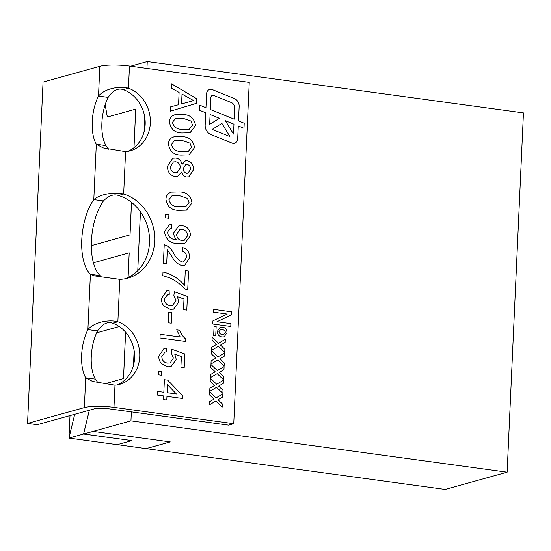 <?xml version="1.0" encoding="UTF-8"?>
<svg xmlns="http://www.w3.org/2000/svg" width="551" height="551" viewBox="0 0 551 551"><rect width="100%" height="100%" fill="white"/><g stroke="black" fill="none" stroke-linecap="round" stroke-linejoin="round"><path stroke-width="0.83" d="M232.97 143.336A5.111 4.456 74.5 0 0 234.568 143.232A5.111 4.456 74.5 0 0 237.701 138.921L238.287 125.959L243.99 128.266L244.217 123.231L238.514 120.917L239.168 106.584A7.666 6.688 74.5 0 0 234.299 98.533L212.355 89.634A5.111 4.456 74.5 0 0 209.724 89.462A5.111 4.456 74.5 0 0 206.591 93.773L205.957 107.721L199.737 105.2L199.51 110.234L205.73 112.762L205.172 125.118A8.947 7.804 74.5 0 0 210.847 134.513L231.937 143.06A5.111 4.456 74.5 0 0 232.97 143.336M234.561 143.232A5.111 4.456 74.5 0 0 237.681 138.928L238.287 125.959M134.134 350.594A32.86 28.652 -105.5 0 1 133.466 365.375L134.134 350.594A32.86 28.652 -105.5 0 0 112.7 323.189L117.866 321.756A32.86 28.652 -105.5 0 1 139.754 353.997A32.86 28.652 -105.5 0 1 119.595 384.357A32.86 28.652 -105.5 0 1 114.98 385.19L92.575 381.437L85.708 377.814A32.86 15.049 97.8 0 1 87.898 329.615C94.572 321.681 109.491 319.449 117.866 321.756L119.787 279.357L94.758 275.92L90.405 274.288A43.811 20.07 97.8 0 1 93.801 199.614C101.246 193.249 116.509 192.085 123.658 194.055A43.811 38.205 -105.5 0 1 154.666 236.593A43.811 38.205 -105.5 0 1 127.832 278.145A43.811 38.205 -105.5 0 1 119.787 279.357M140.443 211.763A43.811 38.205 -105.5 0 1 137.764 270.679L140.443 211.763A43.811 38.205 -105.5 0 0 118.499 195.495L123.658 194.055L125.587 151.663L103.175 147.909L96.308 144.286A32.86 15.049 97.8 0 1 98.498 96.088C105.179 88.153 120.09 85.922 128.466 88.229A32.86 28.652 -105.5 0 1 150.354 120.469A32.86 28.652 -105.5 0 1 130.201 150.829A32.86 28.652 -105.5 0 1 125.587 151.663M144.741 117.067A32.86 28.652 -105.5 0 1 144.066 131.847L144.741 117.067A32.86 28.652 -105.5 0 0 123.3 89.661L128.466 88.229L129.471 66.051L249.252 82.395L233.748 423.705L113.974 407.361L114.98 385.19M146.945 68.434L147.262 61.581L523.45 112.9L507.134 472.173L445.167 489.419L146.153 448.624L170.252 441.923L93.078 431.392L130.945 420.854L131.352 411.873L108.809 408.801A10.951 1.887 2.6 0 0 94.001 408.918L37.199 424.725L27.55 423.409L43.047 82.099L99.855 66.292A21.909 3.774 -177.4 0 1 129.471 66.051M507.134 472.173L130.945 420.854M117.315 444.65L146.153 448.624M69.998 415.599L68.985 437.928M89.372 410.206L83.607 434.03L131.841 440.607L117.211 444.678L68.944 438.093L74.709 414.29M89.338 410.219L83.573 434.023L68.944 438.093M125.594 332.177L123.486 378.578L104.594 383.833M96.632 332.838L119.25 326.543M131.517 202.355L130.043 234.871L91.328 245.643L130.008 234.871L131.489 202.334M128.073 277.566L129.196 252.833L93.436 262.779M233.748 423.705L228.582 425.138L131.352 411.873M105.158 104.724L107.321 117.026L135.718 109.119L133.969 147.716M147.262 61.581L130.628 66.21M135.718 109.119L134.003 147.689M105.179 104.662L107.349 117.019M125.621 332.212L123.514 378.578L104.621 383.84M131.841 440.607L83.614 433.995L93.078 431.392M128.107 277.552L129.196 252.833M146.167 448.583L170.163 441.909M133.466 365.375A32.86 28.652 -105.5 0 1 116.977 384.942M137.764 270.679A43.811 38.205 -105.5 0 1 125.222 278.765M144.066 131.847A32.86 28.652 -105.5 0 1 127.584 151.408M158.316 374.804L158.488 371.119L161.78 371.574L161.615 375.259L158.316 374.804M185.715 341.468L159.99 337.956L160.162 334.271L180.205 337.005L176.713 329.856L179.75 330.269C181.01 333.872 183.035 336.813 185.825 339.092L185.715 341.468M161.45 298.573L166.664 290.9L169.109 290.632L169.274 294.358L167.566 294.606L164.418 299C164.639 302.912 166.547 305.109 170.142 305.598L172.711 305.488L175.955 300.591L173.875 295.357L174.371 291.72L187.43 296.466L186.81 310.103L183.511 309.648L183.993 299.028L177.394 296.658L178.882 302.017L173.599 309.139L170.169 309.311L164.239 306.294C162.221 304.145 161.291 301.569 161.45 298.573M167.311 249.913L166.671 263.97L163.371 263.523L164.226 244.734L166.498 245.429C169.439 247.227 171.788 249.768 173.531 253.054C175.59 257.255 178.469 260.237 182.147 262.007L183.559 261.932L186.548 257.338C186.61 253.942 185.15 251.917 182.181 251.256L182.677 247.619C187.402 248.997 189.682 252.399 189.516 257.82L184.585 265.554L182.009 265.692C177.601 264.204 174.206 261.071 171.822 256.284L167.311 249.913L166.65 263.97M165.445 217.831L165.617 214.146L168.909 214.594L168.744 218.279L165.445 217.831M172.794 158.233L175.762 158.068C179.151 158.578 181.245 160.699 182.071 164.412L185.405 160.864L187.395 160.761C191.569 161.891 193.608 164.873 193.518 169.708L188.917 176.816L186.575 176.961C184.062 176.478 182.443 174.825 181.727 172.015L177.498 176.348L174.86 176.478C169.922 175.266 167.456 171.836 167.456 166.195L172.8 158.227L175.783 158.061C179.137 158.585 181.231 160.699 182.05 164.418L182.071 164.412M172.236 115.896L174.86 114.739L182.904 114.546C190.095 114.629 194.303 118.293 195.522 125.532L190.026 132.763L182.064 132.97C174.874 132.881 170.672 129.216 169.467 121.978C169.536 119.402 170.459 117.37 172.236 115.896M214.084 326.275L216.157 326.557L215.737 335.841L213.657 335.559L214.084 326.275M213.457 309.318L231.468 311.776L231.324 314.924L216.97 321.736L230.924 323.637L230.8 326.474L212.789 324.022L212.934 320.834L227.219 314.049L213.327 312.155L213.457 309.318L231.468 311.776L231.324 314.924L216.956 321.743L230.924 323.637M211.432 353.935L211.57 350.842L217.92 356.903L224.718 352.902L224.581 355.987L219.87 358.763L224.264 362.957L224.119 366.043L217.783 359.996L210.978 363.997L211.116 360.912L215.827 358.129L211.432 353.935M210.193 381.278L210.33 378.186L216.674 384.247L223.479 380.238L223.334 383.331L218.63 386.106L223.024 390.301L222.88 393.386L216.536 387.332L209.731 391.341L209.876 388.248L214.587 385.473L210.193 381.278M209.566 394.95L209.711 391.857L216.054 397.912L222.859 393.91L222.714 397.002L218.01 399.778L222.397 403.973L222.26 407.058L215.916 401.004L209.111 405.013L209.249 401.92L213.96 399.144L209.566 394.95M210.813 367.607L210.95 364.514L217.294 370.575L224.099 366.567L223.961 369.659L219.25 372.435L223.644 376.629L223.499 379.715L217.163 373.668L210.351 377.669L210.496 374.577L215.207 371.801L210.813 367.607M212.052 340.263L212.19 337.178L218.54 343.232L225.338 339.23L225.201 342.316L220.496 345.098L224.884 349.286L224.746 352.371L218.403 346.324L211.598 350.333L211.736 347.24L216.447 344.458L212.052 340.263M217.335 331.309L220.104 327.266L222.563 327.17C225.449 327.673 226.936 329.526 227.026 332.742L224.099 336.861L221.97 336.95C219.002 336.475 217.459 334.595 217.335 331.309M171.333 88.126L171.533 83.821L196.735 98.746L196.528 103.312L170.287 111.219L170.486 106.915L178.545 104.724L179.103 92.472L171.333 88.126M171.23 138.005L173.854 136.848L181.899 136.655C189.096 136.738 193.298 140.402 194.517 147.64L189.021 154.872L181.059 155.079C173.868 154.989 169.674 151.325 168.461 144.086C168.53 141.511 169.453 139.479 171.23 138.005M168.723 193.277L171.347 192.12L179.385 191.927C186.582 192.01 190.791 195.674 192.01 202.913L186.513 210.145L178.552 210.351C171.361 210.262 167.16 206.604 165.954 199.359C166.023 196.783 166.946 194.758 168.723 193.277M164.487 231.62L169.205 224.856L171.444 224.581L171.609 228.314L170.169 228.527L167.449 232.219C168.42 237.013 171.327 239.506 176.162 239.699L176.788 239.768C174.722 237.929 173.696 235.587 173.73 232.729L178.855 225.876L182.381 225.703C187.533 226.626 190.247 229.946 190.522 235.676L184.626 243.521L177.739 243.611C170.135 243.418 165.72 239.423 164.487 231.62M184.613 285.328L185.288 270.589L188.58 271.044L187.746 289.468L185.074 289.103C180.597 284.226 175.487 280.493 169.756 277.911L162.821 275.686L162.986 272.001C171.327 273.868 178.531 278.31 184.613 285.328L184.599 285.335C178.517 278.317 171.306 273.875 162.972 272.001M168.31 322.776L168.799 312.093L171.767 312.5L171.278 323.182L168.31 322.776M158.84 356.056L164.053 348.384L166.498 348.115L166.664 351.841L164.956 352.089L161.808 356.483C162.028 360.395 163.936 362.592 167.532 363.088L170.101 362.971L173.345 358.074L171.265 352.84L171.76 349.203L184.819 353.949L184.199 367.586L180.9 367.131L181.382 356.511L174.784 354.141L176.272 359.5L170.989 366.622L167.559 366.794L161.629 363.777C159.611 361.628 158.681 359.059 158.84 356.056M157.4 395.074L157.565 391.389L163.833 392.243L164.398 379.715L167.697 380.162L182.911 395.955L182.794 398.538L166.96 396.376L166.795 400.06L163.495 399.613L163.661 395.928L157.4 395.074M113.974 407.361A21.909 3.774 2.6 0 0 84.351 407.602L27.55 423.409M84.351 407.602L85.708 377.814L95.351 379.129A32.86 15.049 97.8 0 1 97.541 330.931L87.898 329.615L90.405 274.288L100.055 275.603A43.811 20.07 97.8 0 1 103.443 200.929L93.801 199.614L96.308 144.286L105.957 145.602A32.86 15.049 97.8 0 1 108.148 97.403L98.498 96.088L99.855 66.292M97.954 382.731L95.351 379.129M108.148 97.403C112.859 90.46 117.914 87.878 123.3 89.661M103.443 200.929C108.602 195.701 113.623 193.89 118.499 195.495M108.554 149.204L105.957 145.602M97.541 330.931C102.259 323.988 107.307 321.405 112.7 323.189M101.281 277.015L100.055 275.603M209.711 391.878L216.054 397.912M222.838 393.924L222.714 397.002L218.01 399.778M217.989 399.785L222.397 403.973L222.246 407.044M209.111 405.006L215.916 401.004M210.33 378.206L216.674 384.247M223.458 380.252L223.334 383.331L218.63 386.106M218.616 386.113L223.024 390.301L222.866 393.373M209.731 391.334L216.536 387.332M210.95 364.535L217.294 370.575M224.078 366.58L223.961 369.659L219.25 372.435M219.236 372.442L223.644 376.629L223.486 379.701M210.351 377.669L217.163 373.668M211.57 350.863L217.92 356.903M224.705 352.909L224.581 355.987L219.87 358.763M219.856 358.77L224.264 362.957L224.105 366.029M210.978 363.997L217.783 359.996M212.19 337.198L218.54 343.232M225.325 339.237L225.201 342.316L220.496 345.098M220.476 345.098L224.884 349.286L224.725 352.358M211.598 350.326L218.403 346.324M230.91 323.644L230.779 326.474M220.097 327.266L222.563 327.17M222.549 327.177C225.435 327.673 226.922 329.532 227.012 332.749L224.092 336.861M222.053 334.374L223.871 334.319L225.414 332.467C225.063 330.731 224.043 329.822 222.356 329.739L220.428 329.808L218.933 331.606C219.305 333.362 220.345 334.285 222.053 334.374L223.871 334.319M218.933 331.606L218.947 331.599C219.319 333.355 220.359 334.278 222.067 334.367M220.448 329.801L218.947 331.599M214.084 326.282L216.157 326.557M216.144 326.557L215.723 335.841M171.533 83.835L196.735 98.746M196.721 98.746L196.528 103.312M196.514 103.319L170.287 111.219M170.486 106.915L178.545 104.724M191.204 101.294L193.663 100.626L182.016 94.097L181.555 103.912L192.664 100.902M182.016 94.097L181.568 103.912L190.963 101.363M193.112 100.771L193.663 100.626M174.86 114.739L182.904 114.546C190.081 114.629 194.289 118.293 195.502 125.538L195.522 125.532M195.502 125.538L190.005 132.763M182.223 129.285L189.282 129.292L192.554 125.091L190.97 121.027L182.746 118.231L175.652 118.224L172.415 122.391C173.875 127.212 177.146 129.506 182.223 129.285L189.275 129.299M175.652 118.224L172.435 122.384C173.889 127.205 177.16 129.506 182.243 129.285M173.854 136.848L181.899 136.655M181.878 136.655C189.076 136.738 193.284 140.402 194.503 147.647L189 154.872M181.224 151.401L188.284 151.401L191.548 147.2L189.964 143.136L181.74 140.34L174.646 140.333L171.416 144.5C172.869 149.321 176.141 151.615 181.224 151.401L188.27 151.408M174.646 140.333L171.43 144.493C172.89 149.314 176.155 151.615 181.238 151.394M185.398 160.864L187.395 160.761M187.374 160.768C191.555 161.891 193.594 164.873 193.497 169.708L188.91 176.823M177.491 176.348L181.727 172.015M175.053 172.8L177.078 172.69L180.322 167.869C180.287 164.432 178.738 162.393 175.679 161.76L173.427 161.918L170.411 166.636C170.424 170.107 171.974 172.167 175.053 172.8L177.064 172.697M185.735 164.522L183.29 168.392C183.214 171.051 184.337 172.677 186.658 173.269L188.022 173.193L190.543 169.35C190.618 166.705 189.503 165.066 187.209 164.446L185.735 164.522L183.269 168.399C183.194 171.058 184.316 172.683 186.637 173.269L188.008 173.193M170.411 166.636L170.424 166.629C170.438 170.107 171.988 172.16 175.073 172.8M173.441 161.911L170.424 166.629M171.347 192.12L179.385 191.927C186.569 192.01 190.77 195.674 191.989 202.92L192.01 202.913M191.989 202.92L186.493 210.145M178.71 206.673L185.77 206.673L189.041 202.472L187.45 198.408L179.233 195.612L172.139 195.605L168.902 199.772C170.362 204.593 173.627 206.894 178.71 206.673L185.763 206.68M172.139 195.605L168.923 199.765C170.376 204.586 173.648 206.887 178.731 206.666M165.61 214.153L168.909 214.594M168.895 214.601L168.73 218.279M169.191 224.863L171.444 224.581M171.43 224.588L171.588 228.314M170.169 228.527L167.449 232.219C168.406 237.02 171.306 239.513 176.141 239.706L176.162 239.699M176.141 239.706L176.788 239.768M178.841 225.876L182.381 225.703C187.519 226.626 190.233 229.953 190.501 235.683L184.613 243.521M179.901 229.478L176.63 234.265C176.788 237.874 178.503 239.94 181.768 240.456L184.227 240.353L187.526 235.835C187.285 232.081 185.453 229.925 182.037 229.361L179.901 229.478L176.644 234.258C176.802 237.874 178.517 239.933 181.782 240.45L184.227 240.353M164.205 244.734L166.498 245.429M166.478 245.436C169.426 247.234 171.767 249.775 173.51 253.061L173.531 253.054M173.51 253.061C175.576 257.262 178.448 260.244 182.133 262.007L183.545 261.939M182.656 247.626C187.388 249.004 189.668 252.399 189.496 257.827L184.571 265.554M185.281 270.596L188.58 271.044L187.726 289.461M166.657 290.9L169.109 290.632M169.095 290.632L169.253 294.358M167.552 294.613L164.418 299C164.618 302.912 166.526 305.116 170.121 305.605L170.142 305.598M170.121 305.605L172.697 305.495M174.371 291.727L187.43 296.466M187.409 296.472L186.789 310.096M177.381 296.658L178.882 302.017L173.593 309.139M168.799 312.1L171.767 312.5M171.747 312.5L171.265 323.182M160.155 334.278L180.205 337.005M176.713 329.863L179.75 330.269M179.736 330.276C180.997 333.878 183.022 336.819 185.804 339.099L185.825 339.092M185.804 339.099L185.701 341.462M164.046 348.384L166.498 348.115M166.485 348.122L166.643 351.848M164.956 352.089L161.808 356.483M161.787 356.49C162.008 360.395 163.916 362.599 167.511 363.088L167.532 363.088M167.511 363.088L170.087 362.978M171.76 349.21L184.819 353.949M184.799 353.956L184.179 367.579M174.77 354.141L176.272 359.5M176.251 359.5L170.982 366.622M158.488 371.126L161.78 371.574M161.767 371.574L161.601 375.252M157.565 391.396L163.833 392.243M164.398 379.722L167.697 380.162M167.683 380.169L182.911 395.955L182.774 398.531M166.946 396.383L166.781 400.06M167.49 384.715L167.111 392.698L176.375 393.958L167.49 384.715L167.132 392.691L176.396 393.958M205.957 107.721L199.737 105.213M243.969 128.259L244.196 123.238L238.5 120.924L239.148 106.584A7.666 6.688 74.5 0 0 234.285 98.533L212.335 89.641A5.111 4.456 74.5 0 0 209.717 89.469M210.31 109.497L234.168 119.168L234.692 108.003A5.111 4.456 74.5 0 0 231.448 102.631L213.754 95.461A2.555 2.232 74.5 0 0 210.875 97.527L210.31 109.497L234.189 119.168M212.431 95.378A2.555 2.232 74.5 0 0 212.424 95.378A2.555 2.232 74.5 0 0 210.854 97.534L210.33 109.491M225.38 120.738L233.493 134.058L233.961 124.202L225.4 120.731L233.514 134.058M221.901 123.403L212.197 129.389L229.912 136.558L221.901 123.403L212.211 129.389L229.912 136.558M210.103 114.532L209.635 124.374L219.45 118.32L210.103 114.532L209.655 124.368"/></g></svg>
